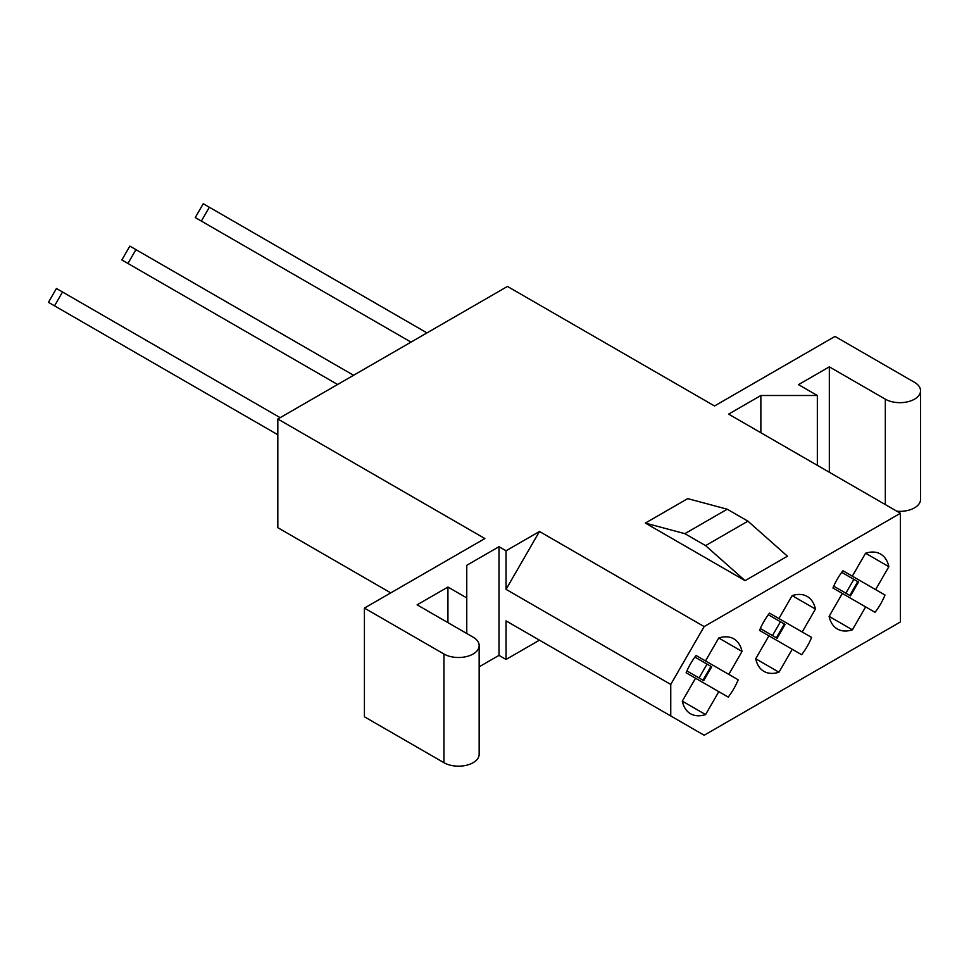 <?xml version="1.0" encoding="UTF-8"?>
<svg xmlns="http://www.w3.org/2000/svg" width="969" height="969" viewBox="0 0 969 969"><rect width="100%" height="100%" fill="white"/><g stroke="black" fill="none" stroke-linecap="round" stroke-linejoin="round"><path stroke-width="1.45" d="M670.754 715.958L704.16 735.253L900.395 621.965L900.395 513.279L728.627 414.126L760.871 395.509L817.339 395.509L798.517 384.645L829.331 366.851L885.327 399.18A20.628 11.907 0 0 0 907.82 401.76A20.628 11.907 0 0 0 920.55 390.761A20.628 11.907 0 0 0 914.506 382.331L834.987 336.425L714.516 405.975L507.465 286.436L277.824 419.008L484.875 538.546L364.417 608.096L443.935 654.014A20.628 11.907 0 0 0 466.416 656.594A20.628 11.907 0 0 0 479.158 645.596A20.628 11.907 0 0 0 473.114 637.166L417.118 604.838L447.932 587.044L466.755 597.909L466.755 565.315L498.999 546.698L506.048 550.78L506.048 589.358L670.754 684.441L670.754 715.958L506.048 620.875L506.048 659.453L539.467 640.158L506.048 620.875M498.999 546.698L498.999 655.371L506.048 659.453M645.354 523.078L687.711 498.623L727.222 509.209L747.923 521.165L787.446 556.206L745.088 580.649L645.354 523.078L684.865 533.665L705.577 545.62L745.088 580.649M900.395 513.279L704.16 626.58L539.467 531.484L506.048 550.78M539.467 531.484L506.048 589.358M738.196 679.802L696.105 655.504A43.254 24.976 120 0 0 686.125 672.789L728.216 697.086A43.254 24.976 120 0 0 738.196 679.802L728.797 674.376L742.036 651.447A43.254 24.976 120 0 0 733.787 638.837A43.254 24.976 120 0 0 718.744 638.002L705.505 660.931L696.105 655.504L728.797 674.376M718.744 638.002L742.036 651.447M695.524 678.215L682.297 701.132L705.589 714.589L718.816 691.66M811.61 637.42L769.519 613.123A43.254 24.976 120 0 0 759.539 630.407L801.629 654.705A43.254 24.976 120 0 0 811.61 637.42L802.211 631.994L815.438 609.065A43.254 24.976 120 0 0 807.201 596.456A43.254 24.976 120 0 0 792.145 595.62L778.919 618.549L769.519 613.123L802.211 631.994M792.145 595.62L815.438 609.065M768.938 635.834L755.699 658.75L778.991 672.207L792.23 649.278M885.012 595.039L842.921 570.741A43.254 24.976 120 0 0 832.94 588.026L875.031 612.323A43.254 24.976 120 0 0 885.012 595.039L875.613 589.612L888.852 566.683A43.254 24.976 120 0 0 880.603 554.074A43.254 24.976 120 0 0 865.559 553.238L852.32 576.155L842.921 570.729L875.613 589.612M865.559 553.238L888.852 566.683M842.34 593.452L829.113 616.369L852.405 629.826L865.632 606.897M479.158 666.829L498.999 655.371M364.417 608.096L364.417 716.781L443.935 762.688A20.628 11.907 0 0 0 466.416 765.268A20.628 11.907 0 0 0 479.158 754.27L479.158 645.596M277.824 419.008L277.824 527.681L390.761 592.883M896.785 511.208A20.628 11.907 0 0 0 920.55 499.435L920.55 390.761M704.16 626.58L670.754 684.441M755.699 658.75A43.254 24.976 120 0 0 763.947 671.372A43.254 24.976 120 0 0 778.991 672.207M682.297 701.132A43.254 24.976 120 0 0 690.534 713.753A43.254 24.976 120 0 0 705.589 714.589M829.113 616.369A43.254 24.976 120 0 0 837.349 628.99A43.254 24.976 120 0 0 852.405 629.826M684.865 533.665L727.222 509.209M705.577 545.62L747.923 521.165M760.871 395.509L760.871 432.731M817.339 395.509L817.339 465.338M829.331 366.851L829.331 472.266M447.932 587.044L447.932 622.631M466.755 597.909L466.755 633.508M217.989 230.683L195.266 217.565L203.248 203.732L426.978 332.9M849.098 595.051L850.528 595.874L858.51 582.042L841.722 572.34M195.266 217.565L411.013 342.118M850.528 595.874L833.728 586.172M853.859 579.353L845.864 593.185M144.587 273.064L121.864 259.946L129.846 246.114L353.576 375.282M775.684 637.432L777.114 638.256L785.108 624.424L768.308 614.721M121.864 259.946L337.6 384.499M777.114 638.256L760.326 628.554M780.445 621.735L772.463 635.567M71.173 315.446L48.45 302.328L56.432 288.496L280.162 417.663M702.283 679.814L703.712 680.638L711.694 666.805L694.894 657.103M48.45 302.328L277.824 434.754M703.712 680.638L686.912 670.936M707.031 664.116L699.049 677.949M885.327 399.18L885.327 504.595M443.935 654.014L443.935 762.688M857.771 581.606L849.789 595.438M209.34 207.245L201.358 221.077M784.357 623.988L776.375 637.82M135.939 249.627L127.944 263.459M710.955 666.381L702.973 680.202M62.525 292.008L54.543 305.841"/></g></svg>
